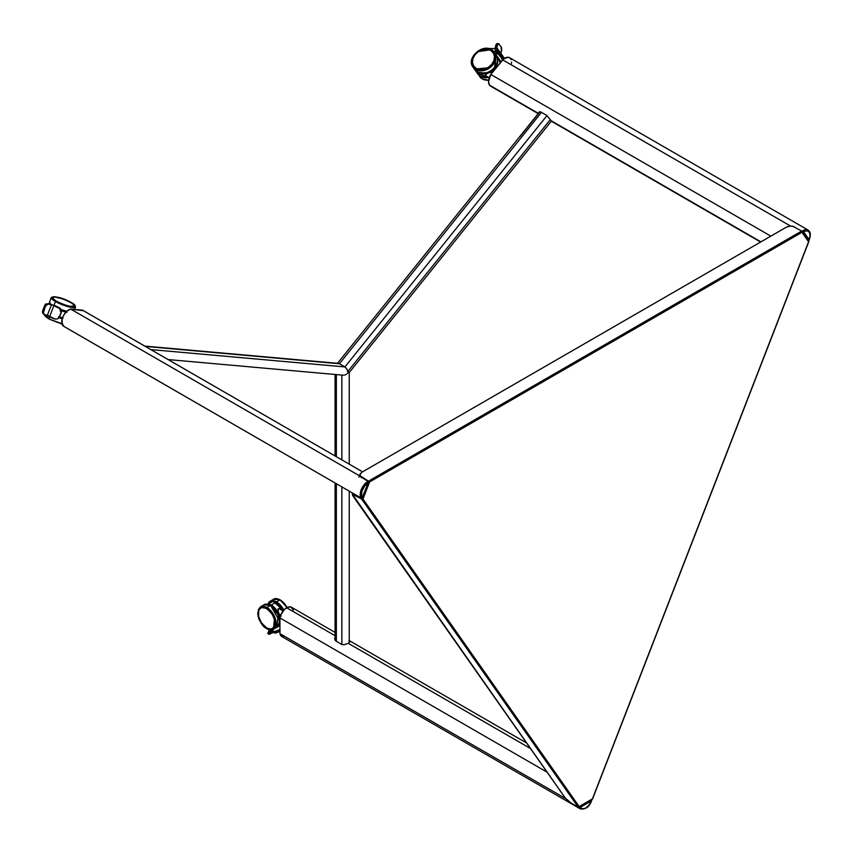 <?xml version="1.0" encoding="UTF-8"?>
<svg xmlns="http://www.w3.org/2000/svg" width="853" height="853" viewBox="0 0 853 853"><rect width="100%" height="100%" fill="white"/><g stroke="black" fill="none" stroke-linecap="round" stroke-linejoin="round"><path stroke-width="1.28" d="M368.645 481.071L368.293 482.83L364.732 485.997L361.949 491.211L361.555 495.316L362.461 497.544L368.016 483.203L361.661 499.069L362.983 499.016L369.616 481.924L360.222 475.835L360.126 473.98L361.864 472.253L786.445 227.133L789.42 226.13L792.629 226.184L801.703 231.046L368.645 481.071L369.616 481.924L362.983 499.016L579.166 806.554L592.419 798.898L808.591 241.74L801.969 232.315L369.616 481.924L801.969 232.315L801.703 231.046L368.645 481.071M801.916 231.248L808.591 241.74L592.515 799.122L578.462 807.183M592.515 799.122L578.729 807.098L579.166 806.554L362.983 499.016L361.661 499.069L578.195 807.119L570.092 802.396L565.539 798.365L352.342 494.207L361.661 499.069L578.195 807.119M570.849 802.876L565.049 797.736L352.769 495.721L352.342 494.207L354.315 494.825L354.56 494.196M361.843 498.61L361.288 498.077M359.603 497.107L361.16 498.77L359.603 497.107M361.416 477.669L362.152 477.317M361.054 477.456L359.945 474.609L361.864 472.253L786.445 227.133L790.518 226.024L794.356 226.802M359.945 474.609L360.126 473.98M801.895 231.227L808.687 240.983M348.888 640.848L349.687 641.882L348.291 643.343L530.449 748.507L348.291 643.343L344.004 644.772L341.552 644.356L335.442 640.71L334.653 638.705L335.442 636.733M335.08 632.414L291.545 607.283A9.746 5.619 120 0 0 286.672 607.762L335.08 635.709L286.672 607.762A9.746 5.619 120 0 0 279.944 617.945L547.093 772.178L279.944 617.945L279.944 633.651L565.838 798.707L279.944 633.651A9.746 5.619 120 0 0 281.81 636.53L580.307 808.868A9.746 5.619 -60 0 1 578.782 807.066L580.307 808.868C585.776 809.7 589.604 806.767 591.811 800.093L591.854 799.89M591.353 800.935L580.232 807.354L582.535 808.857L585.787 808.036L589.039 805.104L591.353 800.935A8.871 5.129 -60 0 1 585.787 808.036A8.871 5.129 -60 0 1 580.232 807.354L591.353 800.935M293.411 610.162L291.012 607.037L287.845 607.208L284.38 609.543L280.808 614.949L279.944 617.945L279.944 633.651L280.808 635.645L283.313 636.978M280.179 615.717L277.982 611.558L278.59 608.402L283.089 611.004L278.59 608.402L278.003 609.127L278.675 613.755L281.159 616.037M273.013 601.269L268.258 603.881A12.987 7.496 60 0 1 271.211 605.022L275.807 602.378A12.987 7.496 -120 0 0 272.853 601.237A12.987 7.496 60 0 1 275.807 602.378A12.987 7.496 60 0 1 281.948 608.647M268.151 604.393L271.318 605.438L275.412 609.095L278.547 614.213L280.029 619.662M280.029 622.136L277.897 626.486M276.212 602.613L280.317 606.27L282.801 610.023M282.482 609.554A12.987 7.496 -120 0 0 275.807 602.378L271.211 605.022A12.987 7.496 60 0 1 278.675 613.755A12.987 7.496 60 0 1 279.997 617.615L278.675 613.755A12.987 7.496 -120 0 0 271.211 605.022A12.987 7.496 -120 0 0 268.258 603.881L268.151 604.169A12.774 7.378 60 0 1 279.944 618.937M279.944 623.98A12.987 7.496 60 0 1 277.705 626.88L279.944 623.98M281.586 609.074L278.59 608.402L280.616 608.509L282.897 610.428M279.944 629.471L275.071 631.444A13.851 7.997 60 0 1 271.307 630.335L272.118 629.866M270.284 629.972L268.962 630.73L267.895 633.011M268.919 632.915L269.804 632.436M272.981 632.5L269.121 634.376L270.796 631.668L269.974 632.137A2.602 1.503 60 0 1 270.316 631.785A2.602 1.503 60 0 1 271.521 631.86L271.531 631.849A15.589 8.999 60 0 0 275.807 633.022L280.083 631.38M279.944 630.825L279.517 629.994L274.986 631.721L276.052 632.873L280.104 631.145M268.066 632.489L270.166 630.314L274.986 631.721L275.583 632.915L270.604 631.551L268.887 633.438L268.066 632.489A3.465 0.885 139.2 0 0 267.895 633.342L268.716 634.291A3.465 0.885 -40.8 0 1 268.887 633.438L268.066 632.489M276.575 601.93A12.987 7.496 60 0 1 283.793 610.162L276.575 601.93L270.081 601.29L267.81 604.319A12.987 7.496 60 0 1 270.081 601.29A12.987 7.496 60 0 1 276.575 601.93L280.093 599.904L276.575 601.93M287.034 607.571A12.987 7.496 -120 0 0 280.093 599.904L287.034 607.571M267.938 604.35L272.779 601.28M274.058 601.514L283.367 610.652M268.983 603.466A12.017 6.941 60 0 1 270.262 602.314A12.017 6.941 60 0 1 271.904 601.781M287.13 607.528L280.402 600.075M287.194 607.485L280.306 599.883C276.841 598.401 274.602 598.188 273.6 599.254L280.093 599.904A12.987 7.496 -120 0 0 273.6 599.254L270.081 601.29L267.735 604.308M287.258 607.784L285.329 604.649M284.582 603.7L281.266 600.629M267.767 604.83L269.399 602.25L272.875 601.28M273.685 601.418L278.846 604.393L283.132 610.172M272.267 601.749L268.77 603.764M269.516 603.156A11.803 6.813 60 0 1 270.369 602.495A11.803 6.813 60 0 1 271.361 602.09M269.335 603.359L271.627 602.026M266.626 628.096A12.017 6.941 60 0 1 258.779 617.508A12.017 6.941 60 0 1 260.613 607.88A12.017 6.941 60 0 1 266.626 608.477L272.011 613.808L274.751 620.131L274.474 626.571L271.339 629.162L268.279 628.864L264.153 626.251L260.613 621.752L258.491 616.442L258.288 611.558L259.557 608.754L262.617 607.315L266.626 608.477A12.017 6.941 60 0 1 274.474 619.065A12.017 6.941 60 0 1 272.629 628.693A12.017 6.941 60 0 1 266.626 628.096L266.626 628.096M266.925 628.714L273.429 629.354L274.666 616.847L266.925 607.507L266.626 608.029C270.817 609.874 273.781 615.002 275.498 623.415C273.781 629.834 270.817 631.54 266.626 628.533L266.626 628.533C262.425 626.699 259.461 621.57 257.745 613.158C259.461 606.739 262.425 605.022 266.626 608.029L266.925 607.507A12.987 7.496 60 0 1 275.412 618.947A12.987 7.496 60 0 1 273.429 629.354A12.987 7.496 60 0 1 266.925 628.714M270.454 605.47L266.925 607.507L270.454 605.47L278.185 614.821L276.948 627.328A12.987 7.496 -120 0 0 278.931 616.911A12.987 7.496 -120 0 0 270.454 605.47L270.454 605.47A12.987 7.496 -120 0 0 263.961 604.83L270.454 605.47M279.635 621.197L270.753 605.641M271.627 606.195L274.943 609.277L277.62 613.36M278.142 614.469L279.635 621.027M260.432 606.856C255.601 613.595 257.691 620.888 266.712 628.736C270.22 630.218 272.459 630.42 273.429 629.354L276.948 627.328C281.778 620.589 279.688 613.296 270.668 605.449C267.16 603.967 264.92 603.753 263.961 604.83L260.432 606.856A12.987 7.496 60 0 1 266.925 607.507L260.432 606.856L257.745 612.987M266.626 628.533L270.806 629.738L274.005 628.245L275.327 625.313L275.124 620.216L273.482 615.738L270.017 610.769L265.752 607.581L261.69 606.909L259.76 607.816L258.416 609.628L258.128 616.356L260.986 622.957L266.626 628.533M266.626 608.647A11.803 6.813 60 0 1 274.335 619.043A11.803 6.813 60 0 1 272.523 628.501A11.803 6.813 60 0 1 266.626 627.915L270.561 629.056L273.077 628.117L274.805 624.886L274.602 620.099L272.523 614.874L269.047 610.46L265.805 608.221L261.988 607.603L260.176 608.445L258.64 610.876L258.64 616.474L261.327 622.679L266.626 627.915A11.803 6.813 60 0 1 258.917 617.519A11.803 6.813 60 0 1 260.719 608.061A11.803 6.813 60 0 1 266.626 608.647L266.626 608.647M547.008 115.539L344.921 366.929L339.409 363.751L541.495 112.351L339.409 363.751L345.518 367.355L347.47 370.213L347.981 372.782L349.165 372.633L347.981 372.782L347.086 369.37L344.921 366.929L150.853 349.591L344.921 366.929L547.008 115.539M349.25 372.452L347.981 371.29L550.334 119.569M338.812 363.485L337.713 363.453M539.96 111.796L519.989 136.64M346.585 374.104L347.331 373.486L346.585 374.104M344.921 374.957L345.764 374.595L344.921 374.957M343.269 375.203L344.079 375.16L343.269 375.203M145.341 346.414L339.409 363.751L145.341 346.414M335.773 611.015L335.581 611.74M341.861 375.085L341.861 459.874L341.861 375.085M341.861 486.892L341.861 644.505L341.861 486.892M336.349 641.349L336.349 483.715L336.349 641.349M336.349 456.686L336.349 374.595L336.349 456.686M335.57 611.953L335.57 640.827M362.6 477.573L361.864 477.925M352.214 492.863L64.028 326.475A9.746 5.619 120 0 1 63.772 326.347A9.746 5.619 120 0 1 62.77 317.145A9.746 5.619 120 0 1 70.756 309.117L358.953 475.505L360.073 474.95M83.04 310.449A9.746 5.619 120 0 0 82.794 310.3A9.746 5.619 120 0 0 82.538 310.172L362.578 471.848L82.538 310.172L70.756 309.117L67.291 310.887L64.167 314.448L62.184 318.883L62.12 324.225L64.028 326.475M368.507 482.425L368.4 481.7C363.133 482.02 357.226 497.235 361.907 498.44L368.496 482.435M362.44 497.917L362.461 497.544A8.871 5.129 -60 0 1 362.322 490.112A8.871 5.129 -60 0 1 368.016 483.203L368.293 482.83M352.47 493.023L361.907 498.44A9.746 5.619 -60 0 1 361.182 489.718A9.746 5.619 -60 0 1 368.4 481.7L358.953 475.505L70.756 309.117L83.338 310.695M67.088 312.209L61.491 310.503M62.525 317.796L59.593 316.836A12.987 2.74 21.2 0 0 62.525 317.796M65.916 312.187A12.987 2.74 -158.8 0 1 61.523 310.791L65.916 312.187M43.343 313.797A3.465 3.017 -46.4 0 1 42.767 310.524L44.601 305.79L45.07 306.227L43.29 311.004L45.124 306.27L43.226 310.961L42.767 310.524A3.465 3.017 133.6 0 0 43.62 314.043M61.053 309.65L60.744 309.106M59.273 308.029L61.064 312.454L61.512 311.366L59.315 307.741L48.824 303.433L59.305 307.741L61.192 309.884L61.277 312.486L59.273 308.029M61.192 312.497L59.443 317.22L61.277 312.497M59.902 308.072L61.309 312.209L61.224 309.596L59.902 308.072M61.309 312.209L61.533 310.897M59.305 307.741L54.667 305.47A14.074 2.975 21.2 0 0 59.305 307.741M49.058 303.657L46.35 303.892L44.591 305.758L42.746 310.492L43.834 314.277A3.465 3.017 -46.4 0 1 43.226 310.961L42.767 310.524L44.591 305.758M47.331 315.386L44.996 314.917A3.465 3.017 -46.4 0 1 43.834 314.277L45.156 314.8A3.252 2.826 -46.4 0 1 43.492 311.089L45.326 306.355L43.226 310.961A3.465 3.017 133.6 0 0 44.996 314.917L47.331 315.386L44.633 314.597L43.332 312.859L45.614 305.79L48.12 304.084L51.457 304.734L47.331 315.386L51.457 304.734A2.602 0.544 -158.8 0 1 53.878 305.694L49.741 316.346A2.602 0.544 21.2 0 0 47.331 315.386M45.038 314.938L54.987 319.086L57.492 318.947L58.942 317.753L61.235 311.846L60.968 309.991L59.145 308.264A15.589 3.295 -158.8 0 1 53.878 305.694L49.741 316.346A15.589 3.295 21.2 0 0 55.018 318.915M45.774 304.372L46.329 303.967M48.877 318.489A12.987 2.74 21.2 0 0 61.981 323.756L48.92 318.894L44.687 314.821A12.987 2.74 21.2 0 0 48.877 318.489L49.655 316.484L48.877 318.489M62.205 318.798A12.987 2.74 -158.8 0 1 58.953 317.732L62.205 318.798M44.953 315.45L48.984 318.915M49.89 319.417L62.941 324.3M44.964 315.493L46.179 317.007M46.744 317.455L48.152 318.414M62.386 318.18A12.017 2.538 -158.8 0 1 59.241 317.167M62.951 318.468L58.43 316.996M58.441 316.879L62.77 318.286M62.354 318.297L59.198 317.273M62.695 318.212L59.454 317.199M59.529 317.22L58.452 316.826M70.916 302.506L74.776 305.779L74.232 306.632L72.057 306.749L64.37 304.852L56.202 301.184A12.017 2.538 -158.8 0 1 52.364 297.494A12.017 2.538 -158.8 0 1 59.315 297.772A12.017 2.538 -158.8 0 1 70.916 302.506A12.017 2.538 -158.8 0 1 74.765 306.195A12.017 2.538 -158.8 0 1 67.813 305.918A12.017 2.538 -158.8 0 1 56.202 301.184L52.353 297.91L52.897 297.057L55.072 296.94L62.759 298.838L70.916 302.506M69.456 306.27L74.51 306.206L74.211 305.054L71.567 302.954L62.77 298.891L54.549 296.983L52.555 297.985L55.552 300.725L62.194 303.988L69.445 306.27M55.456 301.525L65.916 306.035L75.522 306.941A12.987 2.74 -158.8 0 1 68.005 306.643A12.987 2.74 -158.8 0 1 55.456 301.525L54.059 305.139L55.456 301.525A12.987 2.74 -158.8 0 1 51.297 297.537L55.456 301.525L55.871 301.162L55.456 301.525M71.364 302.602L71.257 302.527C75.885 304.99 76.28 306.472 72.441 306.973C65.159 305.481 59.635 303.54 55.871 301.162C51.244 298.699 50.839 297.217 54.688 296.716C61.97 298.209 67.494 300.149 71.257 302.527L71.321 302.548C62.877 297.804 56.213 296.14 51.297 297.537L49.538 302.079A12.987 2.74 21.2 0 0 50.572 303.903L49.538 302.079L50.114 303.775M61.203 309.543A12.987 2.74 21.2 0 0 66.779 311.324L61.203 309.543M60.851 309.767L66.758 311.644M66.491 311.59L61.373 309.97L66.502 311.58M50.167 303.753L49.783 303.06M49.773 303.018L50.22 303.807M55.871 301.162L67.771 306.046L73.155 307.016L75.309 306.238L74.062 304.436L69.37 301.514L58.303 297.366L53.974 296.673L51.905 297.196L52.598 298.827L55.871 301.162M538.595 113.14L539 112.031L540.61 111.914L546.784 115.4L551.081 120.689L760.951 241.857L551.667 121.414L760.609 242.049M809.039 240.226L808.975 240.397C811.022 235.417 810.723 231.973 808.079 230.054L801.991 231.355A9.746 5.619 -60 0 1 808.079 230.054L509.582 57.716A9.746 5.619 120 0 0 502.588 59.806L790.496 226.024L502.588 59.806L490.806 74.456L770.845 236.132L490.806 74.456A9.746 5.619 120 0 0 489.462 85.119L538.403 113.374L489.462 85.119A9.746 5.619 120 0 0 490.56 86.132L538.19 113.63M803.558 231.749L809.124 239.661L810.094 235.364L809.252 232.08L806.842 230.747L803.558 231.749L801.948 231.398L803.558 231.749A8.871 5.129 -60 0 1 809.252 232.08A8.871 5.129 -60 0 1 809.124 239.661L803.558 231.749M511.171 59.667L510.009 58.004L508.239 57.279L503.728 58.836L490.806 74.456L488.545 81.781L489.462 85.119L490.955 86.324M511.512 63.453L511.597 62.066M475.26 70.266L477.563 73.614A12.987 10.247 -35.1 0 0 480.1 75.853L477.797 72.58A12.987 10.247 144.9 0 1 475.27 70.351A12.987 10.247 -35.1 0 0 477.797 72.58L480.1 75.853A12.987 10.247 144.9 0 1 477.563 73.614L477.552 73.593M492.607 72.324L489.206 72.516L485.378 74.723L485.357 75.501L489.249 77.751L486.381 76.152M485.773 75.864L485.709 74.382L494.943 67.984L496.19 54.955A12.987 10.247 144.9 0 1 496.382 55.221A12.987 10.247 144.9 0 1 488.577 72.761L492.202 72.121M500.178 62.802A12.987 10.247 -35.1 0 0 498.674 58.484L500.178 62.802L498.674 58.484L496.19 54.955M487.852 76.941A12.987 10.247 144.9 0 1 480.1 75.853A12.987 10.247 -35.1 0 0 487.692 76.973M488.577 72.761A12.987 10.247 144.9 0 1 477.797 72.58A12.987 10.247 -35.1 0 0 488.577 72.761M497.438 58.292A12.774 10.076 144.9 0 1 492.703 69.861A12.774 10.076 144.9 0 1 480.058 73.219M477.072 71.801L480.506 73.337L484.579 73.529L491.413 70.852L496.297 65.361L497.544 61.459L497.299 57.705M487.735 77.005L477.563 73.614L475.238 70.245M500.487 56.81A13.851 10.929 -35.1 0 0 500.295 56.682L496.169 50.807A13.851 10.929 144.9 0 1 498.61 53.142A13.851 10.929 144.9 0 1 499.122 53.974L502.492 59.923M503.003 59.422A13.851 10.929 -35.1 0 0 502.748 59.028L501.969 57.919M493.492 51.255A13.851 10.929 144.9 0 1 496.382 52.129L497.768 54.091A13.851 10.929 -35.1 0 0 494.985 53.238M500.711 53.835L499.229 53.75L501.393 58.121L502.598 57.695L500.711 53.835M496.435 44.079A3.252 1.365 91.5 0 0 495.764 45.422L495.892 45.326A3.465 1.461 -88.5 0 1 497.182 43.599A3.465 1.461 91.5 0 0 495.892 45.326L497.064 45.348L495.892 45.326L495.284 49.335L499.229 53.75L500.466 53.312L496.435 48.461L497.064 45.348A3.465 1.461 -88.5 0 1 498.376 43.631A3.465 1.461 -88.5 0 1 499.09 44.1L499.122 44.153M500.935 46.712L498.738 43.887L497.502 44.953L496.755 47.64L499.25 51.191L496.755 47.64A2.602 2.047 144.9 0 0 496.99 49.197A2.602 2.047 144.9 0 0 497.427 49.613L497.427 49.613A15.589 12.294 144.9 0 1 500.029 52.15A15.589 12.294 144.9 0 1 500.732 53.312L503.515 59.006M504.4 58.388A15.589 12.294 -35.1 0 0 504.155 58.025L500.029 52.15M501.447 51.436L501.468 51.351A3.252 1.365 -88.5 0 0 501.074 46.904L501.692 49.517L500.914 53.419M499.538 53.814L499.431 54.645M501.415 57.3L503.515 59.849M502.481 56.522L501.489 55.765M495.934 44.91L495.135 47.821A3.892 3.071 144.9 0 0 495.476 50.146L496.702 51.894A3.892 3.071 -35.1 0 0 497.384 52.545L496.169 50.807A3.892 3.071 144.9 0 1 495.476 50.146M496.691 51.884A3.892 3.071 -35.1 0 0 497.384 52.545L496.435 51.852A4.116 3.241 144.9 0 1 496.179 51.148M495.017 48.653L488.449 48.6M492.277 50.828L496.435 51.852L496.126 50.807M497.662 52.417L497.779 51.798A4.116 3.241 -35.1 0 0 497.715 52.065M491.147 49.858C495.785 51.734 496.179 56.629 492.341 64.551C485.058 70.468 479.535 71.951 475.771 68.986L490.048 67.622L495.572 59.156L494.239 52.172L491.147 49.858L493.397 51.756L495.039 55.274L495.113 58.367L493.663 62.578L490.667 66.31L486.573 68.997L481.998 70.223L478.682 70.063L474.183 67.803L471.88 63.559L472.317 58.345L474.577 54.293L478.202 51.02L482.617 49.037L487.17 48.621L491.563 49.741A12.987 10.247 144.9 0 1 494.239 52.172A12.987 10.247 144.9 0 1 491.264 66.587A12.987 10.247 144.9 0 1 475.654 69.53L477.424 72.036A12.987 10.247 -35.1 0 0 494.559 67.44A12.987 10.247 -35.1 0 0 495.998 54.677L494.559 67.44C491.317 72.42 485.602 73.955 477.424 72.036L474.748 69.615A12.987 10.247 -35.1 0 0 477.424 72.036L475.654 69.53A12.987 10.247 144.9 0 1 472.988 67.11L475.771 68.986C471.133 67.11 470.739 62.205 474.577 54.293C481.87 48.365 487.383 46.883 491.147 49.858M490.816 50.263L491.125 50.711L490.816 50.263A12.017 9.479 144.9 0 1 493.29 52.513A12.017 9.479 144.9 0 1 490.539 65.852A12.017 9.479 144.9 0 1 476.102 68.571A12.017 9.479 144.9 0 1 473.628 66.331A12.017 9.479 144.9 0 1 476.379 52.993A12.017 9.479 144.9 0 1 490.816 50.263L488.033 49.239L483.758 49.229L479.439 50.775L475.729 53.643L473.191 57.386L472.221 61.437L472.967 65.18L474.588 67.44L477.904 69.349L482.062 69.754L486.434 68.581L491.189 65.201L493.727 61.459L494.697 57.407L493.951 53.664L490.816 50.263M494.495 67.526L494.591 67.536C487.33 74.531 480.708 75.224 474.748 69.615L472.988 67.11L471.645 60.19L477.051 51.756L491.456 49.677M476.23 68.411L473.596 65.884L472.455 62.365L472.988 58.409L475.121 54.603L478.512 51.532L482.67 49.655L486.946 49.271L490.688 50.434A11.803 9.308 144.9 0 1 493.109 52.63A11.803 9.308 144.9 0 1 490.411 65.734A11.803 9.308 144.9 0 1 476.23 68.411A11.803 9.308 144.9 0 1 473.81 66.203A11.803 9.308 144.9 0 1 476.507 53.11A11.803 9.308 144.9 0 1 490.688 50.434L493.322 52.961L494.463 56.469L493.93 60.435L491.797 64.242L488.406 67.312L484.248 69.178L479.972 69.562L476.23 68.411M498.866 58.761L499.058 59.028A12.987 10.247 144.9 0 1 500.455 62.461L498.866 58.761A12.987 10.247 144.9 0 1 499.058 59.028L500.999 61.789A12.987 10.247 -35.1 0 0 500.818 61.533L500.999 61.789M488.652 80.182L482.244 78.902A12.987 10.247 -35.1 0 0 488.652 80.182M480.484 76.397L482.244 78.902L480.484 76.397L488.492 77.442A12.987 10.247 144.9 0 1 480.484 76.397L480.484 76.397A12.987 10.247 144.9 0 1 477.808 73.966L480.484 76.397M488.641 80.246L482.286 78.945L479.567 76.471A12.987 10.247 -35.1 0 0 482.244 78.902L477.627 73.689M480.836 76.557L481.476 77.239M352.225 494.345L352.694 493.141M360.073 474.119L358.9 477.126M808.889 241.431L592.504 799.133M349.25 640.603L526.557 742.963M272.939 601.216L282.631 609.639M279.944 625.59L277.705 626.88M281.106 608.754L283.708 610.258M271.499 601.845L270.369 602.495M272.523 628.501L273.653 627.851M260.719 608.061L261.86 607.411M551.379 121.094L349.197 372.601M539.661 111.807L337.489 363.314M343.098 375.192L168.126 359.561M338.364 363.389L144.807 346.094M349.25 372.537L349.25 464.139M349.25 491.168L349.25 642.661M335.08 374.478L335.08 455.96M335.08 482.979L335.08 640.24M362.589 471.837L82.794 310.3M352.438 493.002L63.772 326.347M59.529 316.996L62.472 317.956M44.814 305.534L45.337 304.18M62.088 324.119L48.92 318.894C45.252 316.378 43.844 314.917 44.719 314.501M74.542 309.458L75.522 306.941L71.321 302.548M485.837 75.906L489.217 77.858M477.563 73.614L475.27 70.341M499.687 54.677L498.61 53.142M496.99 49.197L497.427 49.826M501.479 51.393L501.052 46.776M498.376 43.631L497.203 43.599L495.753 45.38M495.017 48.621L488.918 48.461M498.387 54.283L498.909 54.827M494.591 67.536C497.971 62.973 498.44 58.686 495.998 54.677L491.52 49.698C482.03 43.364 465.951 58.377 472.988 67.11M493.119 52.641L494.143 54.102M473.81 66.203L474.833 67.675"/></g></svg>
